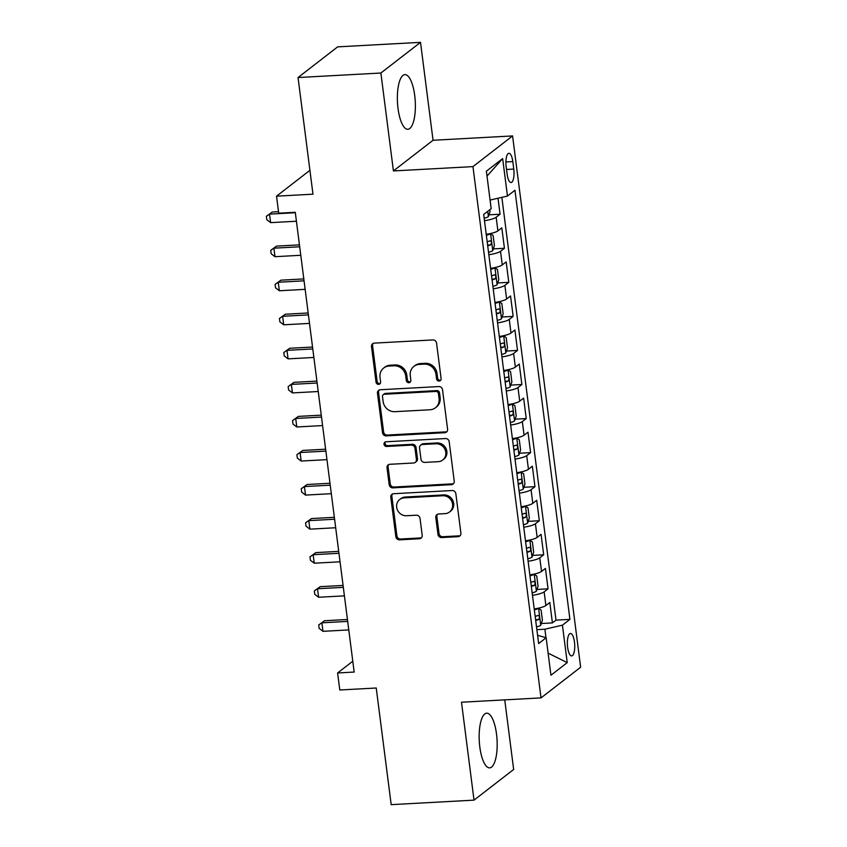 <?xml version="1.0" encoding="UTF-8"?>
<svg xmlns="http://www.w3.org/2000/svg" width="847" height="847" viewBox="0 0 847 847"><rect width="100%" height="100%" fill="white"/><g stroke="black" fill="none" stroke-linecap="round" stroke-linejoin="round"><path stroke-width="1.27" d="M439.127 381.076A2.414 2.223 -127.7 0 0 441.107 378.62L436.554 343.099A3.441 3.176 -127.7 0 0 432.87 339.933L374.321 343.12A3.441 3.176 -127.7 0 0 371.505 346.635L376.047 382.156A2.414 2.223 -127.7 0 0 379.805 383.935A2.414 2.223 -127.7 0 0 380.599 381.912L380.017 377.307A11.022 10.175 -127.7 0 1 383.68 368.032A11.022 10.175 -127.7 0 1 389.059 366.052L393.929 365.777A11.022 10.175 -127.7 0 1 405.713 375.909L406.306 380.504A2.414 2.223 -127.7 0 0 410.054 382.293A2.414 2.223 -127.7 0 0 410.859 380.261L410.266 375.666A11.022 10.175 -127.7 0 1 413.929 366.38A11.022 10.175 -127.7 0 1 419.307 364.401L424.188 364.136A11.022 10.175 -127.7 0 1 435.961 374.268L436.554 378.863A2.414 2.223 -127.7 0 0 439.127 381.076M413.929 366.38L414.998 365.555A11.022 10.175 -127.7 0 1 420.377 363.575L425.258 363.31A11.022 10.175 -127.7 0 1 437.031 373.432L437.624 378.037A2.414 2.223 -127.7 0 0 440.768 380.144M373.231 343.384A3.441 3.176 -127.7 0 0 372.574 345.809L377.127 381.33A2.414 2.223 -127.7 0 0 380.271 383.437M383.68 368.032L384.75 367.196A11.022 10.175 -127.7 0 1 390.128 365.216L395.009 364.951A11.022 10.175 -127.7 0 1 406.782 375.083L407.375 379.678A2.414 2.223 -127.7 0 0 410.52 381.785M496.522 734.063A27.379 8.915 86.9 0 0 486.686 713.195A27.379 8.915 86.9 0 0 479.815 746.99A27.379 8.915 86.9 0 0 489.661 767.858A27.379 8.915 86.9 0 0 496.522 734.063M414.723 95.499A27.379 8.915 86.9 0 0 404.877 74.631A27.379 8.915 86.9 0 0 398.016 108.427A27.379 8.915 86.9 0 0 407.862 129.295A27.379 8.915 86.9 0 0 414.723 95.499M574.478 642.047A11.233 3.653 86.9 0 0 570.444 633.482A11.233 3.653 86.9 0 0 567.628 647.352A11.233 3.653 86.9 0 0 571.661 655.917A11.233 3.653 86.9 0 0 574.478 642.047M437.973 534.393A3.441 3.176 -127.7 0 0 441.647 537.559L458.079 536.659A3.441 3.176 -127.7 0 0 460.895 533.144L455.845 493.695A3.441 3.176 -127.7 0 0 452.171 490.529L393.622 493.716A3.441 3.176 -127.7 0 0 390.795 497.231L395.845 536.68A3.441 3.176 -127.7 0 0 399.53 539.846L419.371 538.766A3.441 3.176 -127.7 0 0 422.198 535.251L420.027 518.364A3.441 3.176 -127.7 0 0 416.353 515.198L406.507 515.738A9.211 8.502 -127.7 0 1 397.328 509.746A9.211 8.502 -127.7 0 1 399.72 499.508A9.211 8.502 -127.7 0 1 404.22 497.856L442.759 495.749A9.211 8.502 -127.7 0 1 451.938 501.742A9.211 8.502 -127.7 0 1 449.545 511.98A9.211 8.502 -127.7 0 1 445.056 513.642L438.63 513.991A3.441 3.176 -127.7 0 0 435.803 517.506L437.973 534.393L439.042 533.557A3.441 3.176 -127.7 0 0 442.716 536.723L459.148 535.833A3.441 3.176 -127.7 0 0 460.239 535.569M380.885 73.022L393.421 170.935L433.05 140.263L420.514 42.35L380.885 73.022L298.038 77.532L312.977 194.185L276.524 196.165L278.716 213.19L295.275 212.29L354.173 672.063L337.604 672.963L339.785 689.987L376.237 688.008L391.187 804.65L474.024 800.14L513.653 769.468L504.738 699.876M393.421 170.935L472.954 166.615L541.021 697.896L461.488 702.227L474.024 800.14M444.76 432.701A3.441 3.176 -127.7 0 0 447.587 429.175L442.526 389.726A3.441 3.176 -127.7 0 0 438.852 386.56L380.303 389.747A3.441 3.176 -127.7 0 0 377.476 393.273L382.526 432.722A3.441 3.176 -127.7 0 0 386.211 435.887L444.76 432.701L445.829 431.864A3.441 3.176 -127.7 0 0 446.93 431.599M449.185 441.711L454.236 481.16A3.441 3.176 -127.7 0 1 451.419 484.675L392.87 487.861A3.441 3.176 -127.7 0 1 389.186 484.696L387.026 467.819A3.441 3.176 -127.7 0 1 389.853 464.294L413.59 463.002A3.441 3.176 -127.7 0 0 416.417 459.487L414.988 448.285A3.441 3.176 -127.7 0 0 411.303 445.12L386.581 446.464A2.414 2.223 -127.7 0 1 384.803 442.219A2.414 2.223 -127.7 0 1 385.978 441.785L445.511 438.545A3.441 3.176 -127.7 0 1 449.185 441.711M298.038 77.532L337.667 46.86L420.514 42.35M541.318 623.508L552.413 622.905L549.798 602.471L545.892 605.499L544.145 591.873A14.039 2.912 172.7 0 1 532.467 595.314M536.956 589.448L548.051 588.845L545.436 568.411L541.529 571.439L539.783 557.813A14.039 2.912 172.7 0 1 528.105 561.265M532.583 555.399L543.689 554.785L541.074 534.351L537.167 537.379L535.42 523.764A14.039 2.912 172.7 0 1 523.742 527.205M528.221 521.339L539.327 520.736L536.712 500.302L532.805 503.33L531.058 489.704A14.039 2.912 172.7 0 1 519.38 493.145M523.859 487.279L534.965 486.676L532.35 466.242L528.443 469.27L526.696 455.644A14.039 2.912 172.7 0 1 515.018 459.085M519.497 453.219L530.603 452.616L527.988 432.182L524.081 435.21L522.334 421.584A14.039 2.912 172.7 0 1 510.656 425.035M515.135 419.17L526.241 418.566L523.626 398.132L519.719 401.15L517.972 387.534A14.039 2.912 172.7 0 1 506.294 390.975M510.773 385.11L521.879 384.506L519.264 364.072L515.347 367.1L513.61 353.474A14.039 2.912 172.7 0 1 501.932 356.915M506.411 351.05L517.517 350.446L514.902 330.012L510.985 333.04L509.248 319.414A14.039 2.912 172.7 0 1 497.56 322.866M502.049 317L513.155 316.397L510.54 295.963L506.622 298.98L504.876 285.365A14.039 2.912 172.7 0 1 493.198 288.806M497.687 282.94L508.793 282.337L506.167 261.903L502.26 264.931L500.513 251.305A14.039 2.912 172.7 0 1 488.835 254.746M493.325 248.88L504.431 248.277L501.805 227.843L497.898 230.871A14.039 2.912 172.7 0 1 486.22 234.312M506.167 166.732L507.131 174.217A10.884 3.536 86.9 0 0 511.037 182.518A10.884 3.536 86.9 0 0 513.769 169.082L512.816 161.586A10.884 3.536 86.9 0 0 508.899 153.296A10.884 3.536 86.9 0 0 506.167 166.732M472.954 166.615L512.583 135.933L580.64 667.224L541.021 697.896M552.413 622.905L556.003 620.131L569.925 619.369L514.955 190.257L507.459 196.059L490.074 200.061M569.925 619.369L562.429 625.171L567.225 662.629L550.942 675.239L546.146 637.77L538.65 643.582L483.679 214.46L491.175 208.658L486.379 171.2L502.652 158.59L507.459 196.059M488.963 214.831L500.069 214.217L496.151 217.245A14.039 2.912 172.7 0 1 484.473 220.696M504.431 248.277L500.513 251.305M508.793 282.337L504.876 285.365M513.155 316.397L509.248 319.414M517.517 350.446L513.61 353.474M521.879 384.506L517.972 387.534M526.241 418.566L522.334 421.584M530.603 452.616L526.696 455.644M534.965 486.676L531.058 489.704M539.327 520.736L535.42 523.764M543.689 554.785L539.783 557.813M548.051 588.845L544.145 591.873M556.003 620.131L501.848 197.351M500.069 214.217L498.015 198.23M545.976 637.727L544.886 629.215L536.86 629.649M433.05 140.263L512.583 135.933M352.786 661.211L337.604 672.963M309.928 170.311L276.524 196.165M490.582 268.372A14.039 2.912 -7.3 0 0 502.26 264.931M494.944 302.432A14.039 2.912 -7.3 0 0 506.622 298.98M499.307 336.481A14.039 2.912 -7.3 0 0 510.985 333.04M503.669 370.541A14.039 2.912 -7.3 0 0 515.347 367.1M508.031 404.601A14.039 2.912 -7.3 0 0 519.719 401.15M512.403 438.651A14.039 2.912 -7.3 0 0 524.081 435.21M516.765 472.711A14.039 2.912 -7.3 0 0 528.443 469.27M521.127 506.771A14.039 2.912 -7.3 0 0 532.805 503.33M525.489 540.831A14.039 2.912 -7.3 0 0 537.167 537.379M529.851 574.88A14.039 2.912 -7.3 0 0 541.529 571.439M546.146 637.77L537.591 635.303M534.213 608.94A14.039 2.912 -7.3 0 0 545.892 605.499M544.886 629.215L562.429 625.171M487.004 176.091L502.652 158.59M567.225 662.629L548.115 653.132M379.202 390.022A3.441 3.176 -127.7 0 0 378.545 392.447L383.596 431.885A3.441 3.176 -127.7 0 0 387.28 435.051L445.829 431.864M438.45 393.654A2.414 2.223 -127.7 0 0 435.866 391.441L384.474 394.236A2.414 2.223 -127.7 0 0 382.495 396.703L383.119 401.552A11.022 10.175 -127.7 0 0 394.903 411.674L430.032 409.768A11.022 10.175 -127.7 0 0 435.411 407.788A11.022 10.175 -127.7 0 0 439.064 398.503L438.45 393.654L439.519 392.828A2.414 2.223 -127.7 0 0 436.936 390.605L435.866 391.441M383.299 394.67L384.369 393.844A2.414 2.223 -127.7 0 1 385.544 393.41L436.936 390.605M435.411 407.788L436.48 406.962A11.022 10.175 -127.7 0 0 440.133 397.677L439.064 398.503M439.519 392.828L440.133 397.677M388.752 464.569A3.441 3.176 -127.7 0 0 388.095 466.993L390.255 483.87A3.441 3.176 -127.7 0 0 393.94 487.036L452.489 483.849A3.441 3.176 -127.7 0 0 453.579 483.584M415.274 462.388L416.343 461.562A3.441 3.176 -127.7 0 0 417.486 458.661L416.057 447.46A3.441 3.176 -127.7 0 0 412.373 444.294L387.651 445.638L386.581 446.464M385.406 441.89A2.414 2.223 -127.7 0 0 387.651 445.638M438.238 461.668A9.211 8.502 -127.7 0 0 442.727 460.006A9.211 8.502 -127.7 0 0 445.12 449.768A9.211 8.502 -127.7 0 0 435.94 443.775L422.357 444.516A3.441 3.176 -127.7 0 0 419.54 448.042L420.97 459.233A3.441 3.176 -127.7 0 0 424.654 462.398L438.238 461.668M442.727 460.006L443.796 459.18A9.211 8.502 -127.7 0 0 446.189 448.931A9.211 8.502 -127.7 0 0 437.01 442.949L435.94 443.775M420.684 445.141L421.753 444.304A3.441 3.176 -127.7 0 1 423.436 443.69L437.01 442.949M437.528 514.256A3.441 3.176 -127.7 0 0 436.872 516.681L439.042 533.557M449.545 511.98L450.625 511.154A9.211 8.502 -127.7 0 0 453.007 500.905A9.211 8.502 -127.7 0 0 443.839 494.923L442.759 495.749M399.72 499.508L400.79 498.682A9.211 8.502 -127.7 0 1 405.29 497.02L443.839 494.923M392.521 493.981A3.441 3.176 -127.7 0 0 391.865 496.406L396.915 535.855A3.441 3.176 -127.7 0 0 400.599 539.02L420.44 537.94A3.441 3.176 -127.7 0 0 421.531 537.676M489.81 209.717L490.053 211.591L488.348 216.652A9.296 1.927 172.7 0 1 484.156 218.219M278.525 211.708L272.215 212.046L269.537 214.122L270.627 222.634L296.429 221.236M295.338 212.724L269.537 214.122L266.36 216.292L272.215 212.046M270.627 222.634L266.794 219.701L266.36 216.292M488.518 252.279A9.296 1.927 172.7 0 0 492.71 250.712L494.415 245.641L493.102 235.424L490.529 233.677A9.296 1.927 172.7 0 1 486.337 235.254M490.529 233.677L489.577 233.73M299.457 244.868L276.577 246.106L273.899 248.182L274.989 256.694L300.791 255.286M487.692 245.81A9.296 1.927 -7.3 0 0 490.667 244.878C491.863 242.856 491.684 241.49 490.138 240.792A9.296 1.927 172.7 0 1 487.173 241.723M299.7 246.773L273.899 248.182L270.722 250.352L276.577 246.106M274.989 256.694L271.156 253.751L270.722 250.352M492.89 286.339A9.296 1.927 172.7 0 0 497.073 284.761L498.777 279.701L497.464 269.484L494.892 267.737A9.296 1.927 172.7 0 1 490.709 269.314M494.892 267.737L493.939 267.79M303.819 278.917L280.939 280.166L278.261 282.242L279.351 290.754L305.153 289.346M492.054 279.87A9.296 1.927 -7.3 0 0 495.029 278.938C496.226 276.905 496.046 275.55 494.51 274.852A9.296 1.927 172.7 0 1 491.535 275.783M304.062 280.833L278.261 282.242L275.084 284.401L280.939 280.166M279.351 290.754L275.519 287.811L275.084 284.401M497.253 320.399A9.296 1.927 172.7 0 0 501.435 318.821L503.139 313.761L501.826 303.544L499.254 301.797A9.296 1.927 172.7 0 1 495.072 303.364M499.254 301.797L498.301 301.85M308.181 312.977L285.301 314.226L282.623 316.291L283.713 324.803L309.515 323.406M496.416 313.919A9.296 1.927 -7.3 0 0 499.391 312.998C500.588 310.965 500.408 309.6 498.872 308.911A9.296 1.927 172.7 0 1 495.897 309.833M308.424 314.893L282.623 316.291L279.446 318.461L285.301 314.226M283.713 324.803L279.881 321.871L279.446 318.461M501.615 354.448A9.296 1.927 172.7 0 0 505.797 352.881L507.501 347.821L506.188 337.604L503.616 335.846A9.296 1.927 172.7 0 1 499.434 337.424M503.616 335.846L502.663 335.899M312.543 347.037L289.663 348.276L286.985 350.351L288.075 358.863L313.877 357.466M500.778 347.979A9.296 1.927 -7.3 0 0 503.753 347.048C504.95 345.025 504.77 343.66 503.234 342.961A9.296 1.927 172.7 0 1 500.259 343.893M312.787 348.943L286.985 350.351L283.809 352.521L289.663 348.276M288.075 358.863L284.243 355.92L283.809 352.521M505.977 388.508A9.296 1.927 172.7 0 0 510.159 386.941L511.863 381.87L510.561 371.653L507.978 369.906A9.296 1.927 172.7 0 1 503.796 371.484M507.978 369.906L507.025 369.959M316.905 381.086L294.025 382.336L291.347 384.411L292.437 392.923L318.239 391.515M505.14 382.039A9.296 1.927 -7.3 0 0 508.115 381.108C509.312 379.085 509.132 377.72 507.597 377.021A9.296 1.927 172.7 0 1 504.621 377.953M317.149 383.003L291.347 384.411L288.171 386.571L294.025 382.336M292.437 392.923L288.605 389.98L288.171 386.571M510.339 422.568A9.296 1.927 172.7 0 0 514.521 420.991L516.225 415.93L514.923 405.713L512.34 403.966A9.296 1.927 172.7 0 1 508.158 405.533M512.34 403.966L511.387 404.019M321.267 415.146L298.388 416.396L295.709 418.46L296.799 426.983L322.601 425.575M509.513 416.099A9.296 1.927 -7.3 0 0 512.477 415.168C513.674 413.135 513.504 411.78 511.959 411.081A9.296 1.927 172.7 0 1 508.983 412.013M321.511 417.063L295.709 418.46L292.533 420.631L298.388 416.396M296.799 426.983L292.967 424.04L292.533 420.631M514.701 456.618A9.296 1.927 172.7 0 0 518.883 455.051L520.587 449.99L519.285 439.773L516.702 438.026A9.296 1.927 172.7 0 1 512.52 439.593M516.702 438.026L515.749 438.068M325.629 449.206L302.75 450.445L300.071 452.52L301.161 461.033L326.963 459.635M513.875 450.149A9.296 1.927 -7.3 0 0 516.839 449.228C518.036 447.195 517.866 445.829 516.321 445.141A9.296 1.927 172.7 0 1 513.346 446.062M325.873 451.112L300.071 452.52L296.895 454.691L302.75 450.445M301.161 461.033L297.329 458.089L296.895 454.691M519.063 490.678A9.296 1.927 172.7 0 0 523.245 489.111L524.949 484.039L523.647 473.822L521.064 472.075A9.296 1.927 172.7 0 1 516.882 473.653M521.064 472.075L520.111 472.128M329.991 483.256L307.112 484.505L304.433 486.58L305.523 495.093L331.325 493.685M518.237 484.209A9.296 1.927 -7.3 0 0 521.201 483.277C522.398 481.255 522.228 479.889 520.683 479.19A9.296 1.927 172.7 0 1 517.708 480.122M330.235 485.172L304.433 486.58L301.257 488.74L307.112 484.505M305.523 495.093L301.691 492.149L301.257 488.74M523.425 524.738A9.296 1.927 172.7 0 0 527.607 523.16L529.311 518.099L528.009 507.882L525.426 506.135A9.296 1.927 172.7 0 1 521.244 507.702M525.426 506.135L524.473 506.188M334.353 517.316L311.474 518.565L308.795 520.64L309.886 529.153L335.687 527.745M522.599 518.269A9.296 1.927 -7.3 0 0 525.563 517.337C526.76 515.304 526.59 513.949 525.045 513.25A9.296 1.927 172.7 0 1 522.07 514.182M334.597 519.232L308.795 520.64L305.619 522.8L311.474 518.565M309.886 529.153L306.053 526.209L305.619 522.8M527.787 558.787A9.296 1.927 172.7 0 0 531.969 557.22L533.684 552.159L532.371 541.942L529.788 540.195A9.296 1.927 172.7 0 1 525.606 541.762M529.788 540.195L528.835 540.248M338.715 551.376L315.836 552.615L313.157 554.69L314.248 563.202L340.049 561.805M526.961 552.318A9.296 1.927 -7.3 0 0 529.936 551.397C531.122 549.364 530.953 547.998 529.407 547.31A9.296 1.927 172.7 0 1 526.432 548.231M338.959 553.292L313.157 554.69L309.981 556.86L315.836 552.615M314.248 563.202L310.415 560.269L309.981 556.86M532.149 592.847A9.296 1.927 172.7 0 0 536.331 591.28L538.046 586.209L536.733 575.992L534.15 574.245A9.296 1.927 172.7 0 1 529.968 575.822M534.15 574.245L533.197 574.298M343.077 585.436L320.198 586.675L317.519 588.75L318.61 597.262L344.411 595.854M531.323 586.378A9.296 1.927 -7.3 0 0 534.298 585.446C535.484 583.424 535.315 582.058 533.769 581.36A9.296 1.927 172.7 0 1 530.794 582.291M343.321 587.342L317.519 588.75L314.343 590.92L320.198 586.675M318.61 597.262L314.777 594.319L314.343 590.92M536.511 626.907A9.296 1.927 172.7 0 0 540.693 625.33L542.408 620.269L541.095 610.052L538.512 608.305A9.296 1.927 172.7 0 1 534.33 609.882M538.512 608.305L537.57 608.358M347.439 619.485L324.56 620.735L321.881 622.81L322.972 631.322L348.773 629.914M535.685 620.438A9.296 1.927 -7.3 0 0 538.66 619.506C539.846 617.474 539.677 616.118 538.131 615.42A9.296 1.927 172.7 0 1 535.156 616.351M347.683 621.402L321.881 622.81L318.705 624.97L324.56 620.735M322.972 631.322L319.15 628.379L318.705 624.97M497.898 230.871L496.151 217.245M505.913 161.968L512.816 161.586M506.527 169.474L513.769 169.082M437.031 373.432L435.961 374.268M425.258 363.31L424.188 364.136M420.377 363.575L419.307 364.401M407.375 379.678L406.306 380.504M406.782 375.083L405.713 375.909M395.009 364.951L393.929 365.777M390.128 365.216L389.059 366.052M377.127 381.33L376.047 382.156M372.574 345.809L371.505 346.635M437.624 378.037L436.554 378.863M387.28 435.051L386.211 435.887M383.596 431.885L382.526 432.722M378.545 392.447L377.476 393.273M385.544 393.41L384.474 394.236M452.489 483.849L451.419 484.675M393.94 487.036L392.87 487.861M390.255 483.87L389.186 484.696M388.095 466.993L387.026 467.819M417.486 458.661L416.417 459.487M416.057 447.46L414.988 448.285M412.373 444.294L411.303 445.12M423.436 443.69L422.357 444.516M436.872 516.681L435.803 517.506M405.29 497.02L404.22 497.856M420.44 537.94L419.371 538.766M400.599 539.02L399.53 539.846M396.915 535.855L395.845 536.68M391.865 496.406L390.795 497.231M459.148 535.833L458.079 536.659M442.716 536.723L441.647 537.559M488.391 216.525L487.724 211.327M492.753 250.585L490.593 233.719M487.597 245.048L490.667 244.878M497.115 284.634L494.955 267.779M491.959 279.108L495.029 278.938M501.477 318.694L499.317 301.839M496.321 313.168L499.391 312.998M505.839 352.754L503.679 335.899M500.683 347.217L503.753 347.048M510.201 386.814L508.041 369.948M505.045 381.277L508.115 381.108M514.563 420.864L512.403 404.008M509.407 415.337L512.477 415.168M518.925 454.924L516.765 438.068M513.769 449.386L516.839 449.228M523.287 488.984L521.127 472.118M518.131 483.446L521.201 483.277M527.649 523.033L525.489 506.178M522.504 517.506L525.563 517.337M532.011 557.093L529.851 540.238M526.866 551.556L529.936 551.397M536.384 591.153L534.224 574.287M531.228 585.616L534.298 585.446M540.746 625.202L538.586 608.347M535.59 619.676L538.66 619.506"/></g></svg>
